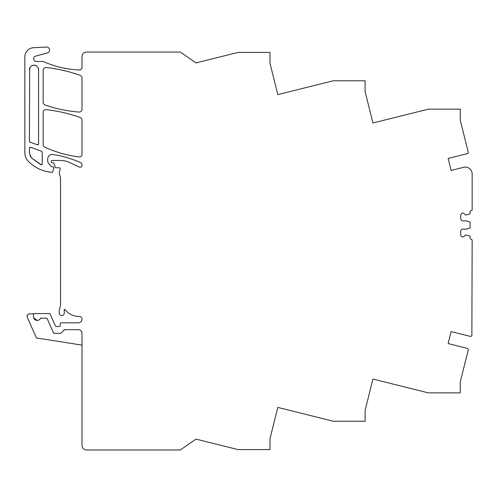 <?xml version="1.0" encoding="UTF-8"?>
<svg xmlns="http://www.w3.org/2000/svg" width="497" height="497" viewBox="0 0 497 497"><rect width="100%" height="100%" fill="white"/><g stroke="black" fill="none" stroke-linecap="round" stroke-linejoin="round"><path stroke-width="0.75" d="M451.133 331.605L470.212 336.363A1.373 1.373 0 0 0 471.87 335.363L472.15 240.293A0.913 0.913 0 0 0 471.404 239.392A1.603 1.603 0 0 1 470.094 237.821L470.094 236.485A0.46 0.46 0 0 0 469.777 236.05L465.614 234.963L464.043 236.435A1.603 1.603 0 0 1 462.912 236.907L462.75 236.907A1.603 1.603 0 0 1 461.62 236.435L461.185 236A1.603 1.603 0 0 1 460.713 234.87L460.713 231.167A1.603 1.603 0 0 1 461.185 230.03L461.62 229.595A1.603 1.603 0 0 1 462.75 229.129L466.434 229.129L469.777 228.042A0.46 0.46 0 0 0 470.094 227.607L470.094 222.42A0.46 0.46 0 0 0 469.777 221.985L466.434 220.898L462.75 220.898A1.615 1.615 0 0 1 461.62 220.426L460.713 218.86L460.713 215.158L461.62 213.592A1.615 1.615 0 0 1 462.75 213.12L462.912 213.12A1.615 1.615 0 0 1 464.043 213.592L465.614 215.064L469.777 213.977A0.46 0.46 0 0 0 470.094 213.542L470.094 212.207A1.603 1.603 0 0 1 471.398 210.635A0.913 0.913 0 0 0 472.15 209.734L472.15 173.969A6.859 6.859 0 0 0 463.633 167.309L451.127 170.428M63.902 329.977A0.913 0.913 0 0 1 64.573 329.685L61.032 333.052A0.913 0.913 0 0 1 60.361 333.344L54.31 333.344A0.913 0.913 0 0 1 53.471 332.797L47.196 318.701A0.913 0.913 0 0 0 46.358 318.161L40.58 318.161A3.659 3.659 0 0 1 33.529 316.788L33.529 313.582L49.327 313.582A0.913 0.913 0 0 1 50.166 314.129L55.422 325.939A0.913 0.913 0 0 0 56.26 326.479L59.218 326.479A0.913 0.913 0 0 0 60.131 325.647L60.305 323.659A0.913 0.913 0 0 1 61.212 322.82L78.352 322.82A3.659 3.659 0 0 0 82.011 319.161A2.746 2.746 0 0 0 79.265 316.421L78.806 316.421A17.383 17.383 0 0 1 64.871 309.42L64.262 309.42L64.262 313.079A2.516 2.516 0 0 1 61.746 315.595A2.516 2.516 0 0 1 59.23 313.079L59.23 310.563L60.516 305.17L60.516 177.833L59.23 173.043A0.913 0.913 0 0 1 59.23 172.571L60.205 168.924A0.913 0.913 0 0 0 59.323 167.775L56.124 167.775A0.913 0.913 0 0 1 55.26 167.172L53.869 163.345A0.913 0.913 0 0 0 53.011 162.743L52.278 162.743A1.143 1.143 0 0 1 51.135 161.6A1.143 1.143 0 0 1 52.278 160.456L60.516 160.456A21.042 21.042 0 0 1 69.406 162.426L79.408 167.091A1.839 1.839 0 0 0 82.011 165.433L82.011 164.992A2.746 2.746 0 0 0 80.359 162.469A114.341 114.341 0 0 0 53.017 154.492L52.291 154.437A4.572 4.572 0 0 0 47.718 159.009L47.718 160.842A4.572 4.572 0 0 0 49.06 164.072L51.576 166.588A0.913 0.913 0 0 0 52.222 166.862L52.937 166.862A0.913 0.913 0 0 1 53.819 168.011L52.85 171.627A0.913 0.913 0 0 1 51.899 172.297A36.592 36.592 0 0 1 28.155 161.115A11.891 11.891 0 0 1 24.85 152.89L24.85 56.844A9.145 9.145 0 0 1 33.516 47.706L46.494 47.029A3.019 3.019 0 0 1 47.358 52.962L35.697 56.086A2.746 2.746 0 0 0 36.411 61.479L43.146 61.479A100.624 100.624 0 0 0 79.141 69.99A2.746 2.746 0 0 0 82.011 67.244L82.011 56.633A4.572 4.572 0 0 1 86.584 52.061L180.343 52.061L195.98 62.92L238.082 52.421L269.995 52.421L269.995 63.274L277.804 94.61L333.232 80.787L365.115 80.787L365.115 91.641L372.93 122.983L428.383 109.154L460.241 109.154L460.241 120.131L468.36 152.703A0.913 0.913 0 0 1 467.665 153.573L448.139 158.444L451.127 170.421M451.127 331.611L448.139 343.589L467.223 348.347A1.373 1.373 0 0 1 468.224 350.006L460.241 382.025L460.241 392.872L428.389 392.878L372.93 379.049L365.133 410.329L365.133 421.239L333.251 421.239L277.804 407.422L270.008 438.696L270.008 449.605L238.082 449.605L195.98 439.112L180.343 449.971L86.584 449.971A4.572 4.572 0 0 1 82.011 445.399L82.011 333.344A3.659 3.659 0 0 0 78.352 329.685L64.573 329.685M274.878 419.17L270.896 435.142M44.979 104.929A132.637 132.637 0 0 0 79.06 112.042A2.746 2.746 0 0 0 82.011 109.303L82.011 77.942A2.746 2.746 0 0 0 80.191 75.364A150.933 150.933 0 0 0 46.196 67.505A2.746 2.746 0 0 0 43.146 70.232L43.146 102.339A2.746 2.746 0 0 0 44.979 104.929M29.646 68.313L29.422 141.341L30.025 142.198L37.722 144.913M37.343 144.863L38.573 144L38.573 69.661M35.399 65.362L33.951 65.138M30.441 66.834L29.919 67.648M36.871 66.157L36.064 65.635M82.011 154.188L82.011 120.094A2.746 2.746 0 0 0 80.191 117.509A150.933 150.933 0 0 0 46.196 109.651A2.746 2.746 0 0 0 43.146 112.378L43.146 144.664A2.746 2.746 0 0 0 44.742 147.162A116.633 116.633 0 0 0 78.924 156.909A2.746 2.746 0 0 0 82.011 154.188M30.031 155.809L31.46 157.953L41.313 164.855L42.233 163.942L42.233 152.144L41.63 151.287L30.652 147.292L29.422 148.149L29.422 152.89L31.268 157.748L41.381 164.849M29.752 147.454L30.267 147.242M37.188 320.447L33.672 317.807M39.549 319.577L38.928 320.006M47.196 318.701L46.699 318.223M54.31 333.344L53.471 332.797M79.234 329.791L78.352 329.685M37.921 67.362L38.573 69.71C38.3 66.933 36.772 65.411 33.995 65.138C31.218 65.411 29.696 66.94 29.422 69.71L30.274 67.058M36.654 65.989L33.995 65.138L31.646 65.79M37.654 144.913L38.244 144.702M29.422 141.334L29.522 141.744M31.46 157.953L40.928 164.768L41.903 164.637M42.233 152.144L42.133 151.74M40.928 164.768L41.313 164.855M33.529 313.905L29.273 313.905C27.428 314.228 26.732 315.303 27.186 317.123L36.443 337.917L82.011 345.135"/></g></svg>
